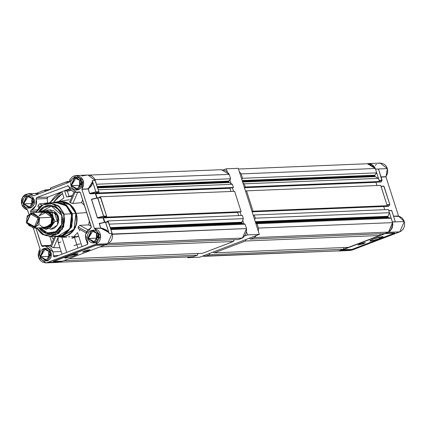 <?xml version="1.0" encoding="UTF-8"?>
<svg xmlns="http://www.w3.org/2000/svg" width="426" height="426" viewBox="0 0 426 426"><rect width="100%" height="100%" fill="white"/><g stroke="black" fill="none" stroke-linecap="round" stroke-linejoin="round"><path stroke-width="0.64" d="M387.894 232.346L399.79 231.861L404.29 221.493L392.389 221.978L404.29 221.493L398.598 216.126L393.592 216.328L399.545 216.392L402.096 217.963L403.901 220.498L404.636 223.048L404.482 226.222L403.241 229.081L401.1 231.196L352.068 250.073L340.166 250.557L342.68 249.609L352.078 249.391L394.497 233.203L385.312 233.576L342.893 249.764L352.078 249.391L394.497 233.203L394.625 232.905L394.497 233.203L385.312 233.576L385.439 233.278L394.625 232.905L385.439 233.278L340.166 250.557L352.068 250.073L349.927 250.515L352.068 250.073L399.79 231.861L387.894 232.346L385.439 233.278L387.894 232.346M392.623 222.878L388.672 231.984L390.365 230.738L392.09 228.208L392.804 225.13L392.623 222.867M381.925 180.549L381.036 181.694L381.925 180.549L379.204 180.661L381.925 180.549L382.058 180.257L378.48 169.042L375.514 169.101L387.415 168.616L387.703 172.871L386.015 176.689L381.004 176.891L386.015 176.689L387.415 168.616L375.514 169.101L378.48 169.042L381.925 180.549L378.48 169.042L375.535 169.165L379.113 180.374L382.09 180.352M363.224 243.81L362.957 242.974L363.224 243.81L357.877 245.067L359.917 243.944L364.885 242.612L365.268 242.698L363.224 243.81L357.877 245.056L359.917 243.944L363.41 242.863L365.268 242.682L363.224 243.81M379.454 238.72L378.666 237.298L379.454 238.72L370.513 241.116L369.821 240.908L373.506 238.959L382.447 236.563L383.107 236.664L378.235 239.167L372.106 240.898L369.832 240.988L370.695 240.205L373.506 238.959L379.79 237.016L383.128 236.691L382.266 237.474L379.454 238.72M383.874 186.146L380.988 186.242L383.709 186.13M383.996 186.284L389.838 204.565L383.767 186.119L389.838 204.565L388.863 205.971M391.632 210.455L388.746 210.55L391.467 210.439M391.755 210.593L395.312 221.797L391.76 210.588L388.794 210.705L391.734 210.582L395.312 221.797L392.373 221.914L395.312 221.797L391.755 210.593M382.058 180.257L379.113 180.374L375.535 169.159L378.48 169.042L382.09 180.352L381.03 181.95L381.137 181.63L380.908 181.993L381.036 181.694L378.879 181.78L381.105 181.668M381.036 186.396L383.98 186.274L381.036 186.396L386.872 204.682L389.811 204.56L386.872 204.682L381.036 186.396M389.683 204.858L386.962 204.97L389.683 204.858L388.794 206.003L389.811 204.56L383.98 186.274M374.166 238.714L378.293 237.399L374.166 238.714M384.582 206.173L388.794 206.003L388.666 206.296L388.794 206.003L384.582 206.173M388.794 210.705L392.373 221.914L395.312 221.797L392.389 221.978L388.794 210.705M385.972 176.918L381.078 177.12L385.972 176.918L398.598 216.126L385.972 176.918M380.908 181.993L376.456 182.174L380.908 181.993M388.895 205.939L388.666 206.296L383.735 206.498L388.666 206.296L388.895 205.939M395.014 220.79L395.312 221.797L395.014 220.79M394.929 220.519L395.035 220.801L394.929 220.519M393.539 216.174L398.438 215.971L393.539 216.174M367.01 163.77L368.948 163.616L371.738 164.425L374.044 166.353L375.194 168.243L368.224 163.611L367.02 163.77M336.844 250.93L338.766 250.925L336.812 250.935M380.104 163.126L382.244 163.376L384.46 164.463L386.249 166.273L387.415 168.616L380.125 163.126L368.261 163.605M375.306 165.379L376.43 164.399M378.645 163.35L379.838 163.142M33.372 228.08L45.433 227.59L50.944 224.22L51.743 217.297L39.682 217.787L38.883 224.71L33.372 228.08L26.428 222.846L35.395 227.66L39.682 217.787L38.191 218.187L34.549 226.579L26.923 222.489L26.428 222.846L26.923 222.489L28.979 225.594L32.243 226.93L35.614 226.041L37.951 223.229L38.526 220.743L37.696 217.01L36.135 215.082L32.871 213.745L29.506 214.635L27.77 216.344L26.769 218.66L26.923 222.489L30.565 214.097L38.191 218.187L39.682 217.787L30.709 212.973L26.428 222.846L27.221 215.923L32.738 212.558L39.682 217.787L51.743 217.297L52.137 220.301L51.461 223.229L50.747 224.529L48.708 226.536L45.401 227.59M45.619 227.617L51.338 224.225L52.142 217.271L51.78 217.287L50.976 224.241L45.433 227.628L44.73 227.617L47.472 227.207L49.842 225.673L51.493 223.251L52.174 220.301L51.78 217.287L50.369 214.656L49.347 213.612L46.86 212.276L44.096 212.095L44.799 212.026L51.78 217.287L44.98 212.02M57.34 221.238L54.954 221.36L46.668 229.481L41.322 227.756L49.762 228.719L54.954 221.36L52.425 215.497L50.406 213L47.685 211.536L46.184 211.275L44.671 211.333L42.243 212.169L48.633 211.887L53.069 217.02L52.174 212.638L54.933 212.75L56.605 214.725L57.547 217.132L57.814 219.725L57.34 221.238M48.82 210.007L50.54 209.933L53.862 210.897L56.605 213.192L58.357 216.461L57.366 216.504L58.357 216.461L57.361 225.114L50.513 229.326M38.862 215.998L47.574 211.546L53.037 217.031L52.142 217.271L53.037 217.031L52.025 224.821L42.962 227.692L46.881 228.23L49.709 227.149L50.928 226.169L51.945 224.949L53.239 221.967L53.399 218.65L52.393 215.513L50.385 213.032L47.675 211.573L44.677 211.371L42.328 212.164M45.47 227.628L51.913 223.096L52.142 217.271L44.831 212.026M42.877 227.692L45.369 228.331L46.881 228.267L49.73 227.18L50.95 226.201L51.972 224.971L53.271 221.973L53.5 220.322L53.069 217.02L51.12 226.025L42.877 227.692M40.688 212.233L45.88 210.077L52.174 212.638L40.688 212.233M54.954 221.36L53.069 217.02L52.174 212.638L54.485 212.542L57.27 221.264L54.954 221.36M56.898 215.295L57.824 219.07L57.27 221.264L54.485 212.542L55.875 213.65L56.898 215.295M39.485 215.125L41.524 213.117L42.77 212.483L45.486 212.073L46.849 212.318L48.149 212.846L50.343 214.677L51.743 217.297L44.799 212.063L32.738 212.558M44.746 227.58L42.089 226.808L39.89 224.976M40.316 227.798L47.51 232.889L55.934 231.622L61.552 224.603L61.839 214.965L61.674 225.04L55.561 232.458L46.509 233.581L38.963 227.851L40.805 230.178L42.85 231.882L45.151 233.118L47.621 233.831L50.167 234.007L52.691 233.624L56.221 232.058L58.277 230.407L60.71 227.18L62.18 223.304L62.569 219.113L61.839 214.965L61.663 215.199L51.45 206.141L39.682 212.276L41.849 209.454L43.793 207.893L48.314 206.168L53.106 206.488L55.375 207.414L58.362 209.672L61.206 213.964L62.356 219.118L61.637 224.353L60.598 226.749L58.298 229.8L54.171 232.468L49.427 233.182L44.778 231.835L42.712 230.439L40.316 227.798M58.719 201.865L61.818 201.738L64.88 202.281L69.161 204.299L71.648 206.376L73.719 208.937L75.892 213.49L72.425 213.634L71.786 226.983L62.782 235.844L62.281 235.317L66.248 233.033L68.474 230.833L70.982 226.744L72.005 223.639L72.457 220.364L72.319 217.058L71.595 213.836L64.161 214.14L59.624 206.839L49.059 202.755L58.287 205.705L64.161 214.14L71.595 213.836L65.726 205.407L56.03 202.472L66.365 205.902L72.148 215.987L70.519 227.734L62.281 235.317L62.782 235.844L71.786 226.983L72.425 213.634L64.582 203.756L52.776 202.606L56.802 201.86L66.349 204.911L72.425 213.634L75.892 213.49L69.821 204.768L60.268 201.716L56.802 201.86M69.316 199.719L58.468 201.514L69.257 203.91L76.227 213.362L86.76 212.595L76.227 213.362L73.863 230.093L59.901 236.994L58.341 236.781L63.293 236.883L66.371 236.073L69.241 234.614L71.792 232.559L73.932 229.992L75.572 227.01L76.648 223.73L77.127 220.269L76.984 216.77L76.227 213.362L74.88 210.183L73 207.345L70.663 204.959L67.947 203.122L64.965 201.908L60.247 201.328L56.919 201.855L58.458 201.514M69.646 202.015L70.396 202.771L72.83 203.511L81.504 202.675L82.708 199.895L81.504 202.675L84.449 205.348L81.504 202.675L72.628 203.511L70.396 202.771L69.715 201.951M61.855 237.16L66.722 252.416L61.855 237.16L65.135 237.255L59.912 237M66.839 237.117L65.135 237.255L66.839 237.117M70.024 236.675L68.485 236.904L70.024 236.675M71.999 236.403L71.387 236.473L71.999 236.403M73.442 236.35L72.542 236.355L73.442 236.35M77.516 232.607L81.978 246.59L77.516 232.607L74.156 236.377L77.516 232.607M79.183 230.844L80.003 229.939L79.183 230.844M80.226 229.689L80.003 229.939L80.226 229.689M86.648 241.286L87.154 242.879M53.458 255.712L58.639 255.499L53.458 255.712L53.048 251.867L53.458 255.712L54.858 256.942L53.852 256.75L53.458 255.712M61.158 251.537L53.048 251.867L51.461 248.912L48.979 246.835L45.976 245.967L42.706 246.484L41.924 246.255L35.901 227.979L41.562 245.706L50.848 245.328L41.562 245.706L42.605 246.489L45.199 245.956L53.048 251.867L61.158 251.537M71.366 185.619L78.411 189.394L81.941 181.524L78.363 189.772L70.87 185.752L79.63 185.283L80.865 187.493L79.63 185.283L71.366 185.619L76.323 177.535L81.771 181.646L76.818 189.724L71.366 185.619L70.87 185.752L74.449 177.504L81.941 181.524L74.731 177.866L71.366 185.619M23.643 203.83L30.688 207.611L34.218 199.741L30.64 207.984L23.148 203.963L31.907 203.495L33.143 205.705L31.907 203.495L23.643 203.83L28.601 195.752L34.048 199.858L29.096 207.936L23.643 203.83L23.148 203.963L26.726 195.72L34.218 199.741L27.008 196.082L23.643 203.83M40.518 256.708L47.563 260.483L51.088 252.613L47.515 260.861L40.023 256.841L48.782 256.372L50.018 258.582L48.782 256.372L40.518 256.708L45.476 248.624L50.923 252.735L45.971 260.813L40.518 256.708L40.023 256.841L43.601 248.592L51.088 252.613L43.883 248.954L40.518 256.708M88.241 238.491L95.286 242.272L98.811 234.401L95.238 242.644L87.745 238.624L96.505 238.155L97.74 240.37L96.505 238.155L88.241 238.491L93.198 230.413L98.646 234.518L93.693 242.602L88.241 238.491L87.745 238.624L91.324 230.381L98.811 234.401L91.606 230.743L88.241 238.491M45.923 262.874L57.787 262.389L59.917 261.953L48.016 262.437L45.886 262.874L38.596 257.384L39.996 249.311L38.92 251.095L38.186 254.2L38.335 256.34L39.208 258.838L40.065 260.132L42.376 262.059L45.167 262.869L46.61 262.81L95.738 244.226L107.64 243.741L108.949 243.076L111.09 240.967L111.836 239.604L112.549 236.526L112.48 234.928L108.539 222.1L105.451 222.068M27.408 209.874L21.721 204.507L22.562 197.238L28.35 193.702L33.904 195.736L31.481 194.331L29.128 193.713L25.592 194.416L23.595 195.896L22.141 198.015L21.385 200.545L21.412 203.213L22.605 206.429L24.697 208.681L27.573 210.029L28.856 214.049L27.408 209.874M65.503 258.177L64.811 257.964L69.715 255.573L74.774 254.072L78.118 253.747L77.255 254.535L74.444 255.776L65.503 258.177L64.816 258.05L65.146 257.592L68.49 256.021L78.091 253.726L73.219 256.223L65.503 258.177M73.655 254.354L74.444 255.776L73.655 254.354M69.156 255.77L73.283 254.455L69.156 255.77M81.776 185.693L81.286 184.65L82.021 184.618L81.286 184.65L81.595 181.151L81.073 183.042L81.781 185.688M33.563 202.861L34.298 202.835L33.563 202.861L33.872 199.368L33.35 201.258L34.059 203.905L33.563 202.861M50.438 255.738L51.173 255.706L50.438 255.738L50.747 252.24L50.225 254.13L50.928 256.777L50.438 255.738M98.161 237.522L98.896 237.495L98.161 237.522L98.47 234.028L97.948 235.919L98.651 238.565L98.161 237.522M83.059 252.128L82.676 252.043L84.721 250.93L90.072 249.684L88.028 250.797L83.059 252.128L82.681 252.059L82.862 251.803L85.402 250.68L90.067 249.668L88.028 250.797L87.761 249.961L88.028 250.797L83.059 252.128M103.582 216.211L97.416 217.686L103.582 216.211L103.545 216.493L106.489 216.376L106.617 216.078L103.672 216.2L97.586 197.76L103.582 216.211L97.416 217.686L91.579 199.4L97.746 197.93L91.659 199.219L97.746 197.93L103.582 216.211M67.244 181.561L67.558 181.662L67.244 181.561L66.701 183.223L67.276 181.524L50.742 187.861L50.199 189.522L50.774 187.823L67.244 181.561M48.372 189.762L48.628 190.118L45.619 190.039L45.161 191.444L45.619 190.039L45.337 189.895L45.619 190.039L45.305 189.932L44.762 191.594L45.337 189.895L48.564 189.916L45.47 189.889M105.504 222.234L108.539 222.1L105.504 222.234L109.194 233.491L105.595 222.218L109.194 233.491L105.504 222.234L99.333 223.703L105.504 222.234M95.786 192.185L89.657 193.377L95.786 192.185L98.731 192.067L98.859 191.769L95.914 191.892L95.786 192.185L98.731 192.067L95.483 193.308L90.184 193.521L95.786 192.185M99.721 223.41L105.329 222.074L99.343 223.618L100.728 228.07L103.358 228.586L106.622 230.125L108.188 231.574L109.194 233.491L112.134 233.373L108.268 221.957M91.963 199.102L97.597 197.76M100.509 197.648L106.617 216.078L103.672 216.2L97.836 197.914L100.781 197.792L106.617 216.078L103.119 217.734L104.503 222.271L103.113 217.91L97.815 218.128L97.943 217.83L103.241 217.611L103.113 217.91L97.815 218.128L97.32 217.697L103.545 216.493L106.489 216.376L103.241 217.611L97.943 217.83L97.815 218.128L97.32 217.697L91.489 199.416L97.416 217.686L91.457 199.246L97.586 197.76L100.781 197.792L97.692 197.765M67.1 183.068L67.558 181.662L69.241 181.598L67.558 181.662L67.1 183.068M69.278 181.439L67.409 181.513M67.265 181.529L50.785 187.818L50.199 189.522L50.657 188.116M50.774 187.823L67.287 181.519L69.284 181.428M36.279 193.377L45.305 189.932L36.279 193.377M45.326 189.9L36.21 193.383L45.337 189.895L48.351 189.762M105.329 222.074L99.333 223.703L99.455 223.267L100.493 223.224L99.247 223.405L100.637 228.086L108.747 232.404L100.797 228.235L99.242 223.719L100.797 228.235L94.386 228.336L100.637 228.086L94.386 228.336L81.925 189.282L88.262 189.016L91.627 185.587L92.431 183.665L92.58 181.737L95.914 191.892L92.32 180.619L95.823 191.908L89.657 193.377L88.203 188.846L92.479 181.721L92.32 180.619L95.259 180.496L98.859 191.769L95.914 191.892L92.32 180.619L92.58 181.737L88.262 189.016L89.657 193.377L88.214 188.798L81.925 189.282L88.171 189.027L89.566 193.393L90.184 193.521L90.056 193.819L89.566 193.393L90.056 193.819L90.184 193.521L95.483 193.308L95.355 193.601L90.056 193.819L95.355 193.601L98.869 191.86L94.647 179.042L93.789 177.749L91.484 175.821L88.693 175.011M62.638 261.165L105.057 244.971L95.871 245.344L53.447 261.537L62.638 261.165L105.057 244.971L95.871 245.344L95.999 245.051L105.185 244.678L105.057 244.971L107.64 243.741L105.185 244.678L95.999 245.051L53.181 261.394L95.999 245.051L53.181 261.394L62.638 261.165M39.011 193.787L36.439 193.372L39.011 193.793M97.41 232.303L96.356 234.619L96.505 238.155L97.416 232.308M49.688 250.515L48.633 252.831L48.782 256.372L49.693 250.52M32.813 197.643L31.758 199.959L31.907 203.495L32.818 197.643M80.535 179.426L79.481 181.742L79.63 185.283L80.541 179.431M35.177 193.777L38.116 193.654L36.806 194.325M37.019 193.351L38.857 193.851L37.019 193.351L28.35 193.702M40.039 249.082L33.334 228.08L40.039 249.082M87.245 175.075L81.84 176.013M96.745 197.962L95.355 193.601L96.745 197.962M57.75 262.395L61.914 261.191L59.917 261.953L48.016 262.437L95.738 244.226L107.64 243.741L112.134 233.373L109.194 233.491L107.421 230.903L103.38 228.741L100.797 228.235L94.551 228.49L100.637 235.897L95.738 244.226L98.741 242.048L100.051 239.822L100.637 237.239L100.435 234.577L99.471 232.122L97.842 230.141L94.386 228.336L81.914 189.16L88.214 188.798L91.531 185.464L92.325 183.595L92.32 180.619L95.259 180.496L87.969 175.011L76.084 175.485M33.745 195.8L68.996 182.344L33.745 195.8M69.134 182.168L76.073 175.485L83.054 180.161L81.962 189.053L83.544 185.779L83.634 182.051L82.703 179.437L81.02 177.317L77.979 175.682L74.609 175.709L72.287 176.833L69.992 179.538L69.134 182.168M87.655 242.66L87.261 244.577L54.858 256.942L87.495 244.449L87.921 243.161L85.53 234.497L90.631 228.214L88.848 229.188L87.346 230.626L85.53 234.497L85.642 238.874L87.655 242.66M31.077 212.846L30.64 211.408L30.837 210.545L33.995 208.426L35.848 205.699L36.615 202.387L36.114 198.543L36.625 197.605L68.181 185.747L70.498 189.453L72.979 191.53L75.982 192.398L79.46 191.876L80.312 192.451L91.302 227.409L90.631 228.214L91.27 226.733L80.397 192.659L79.358 191.876L76.76 192.408L67.569 185.773L68.181 185.752L36.812 197.51L47.888 197.062L36.812 197.51L36.173 198.995L35.848 205.699L31.332 210.151L37.142 209.911L31.332 210.151L30.688 211.631L36.301 211.403L30.688 211.631L31.077 212.846M81.941 181.524L82.266 184.032L81.701 186.481L80.328 188.494L78.363 189.772L76.094 190.113L73.874 189.469L71.36 186.907L70.54 183.244L71.105 180.794L72.479 178.782L74.449 177.504L76.712 177.163L78.932 177.807L80.77 179.341L81.941 181.524M34.218 199.741L34.543 202.249L33.979 204.693L32.605 206.706L30.64 207.984L27.232 208.122L25.166 207.015L23.632 205.119L22.871 202.728L22.993 200.199L23.978 197.925L25.682 196.248L28.989 195.38L31.21 196.024L33.047 197.552L34.218 199.741M51.088 252.613L51.418 255.121L50.854 257.57L49.48 259.583L47.515 260.861L44.107 261L42.041 259.892L40.507 257.996L39.693 254.333L40.257 251.883L41.631 249.87L43.601 248.592L45.864 248.251L48.085 248.896L49.922 250.429L51.088 252.613M98.811 234.401L98.97 238.161L97.98 240.44L96.276 242.117L94.119 242.937L91.83 242.783L89.764 241.675L88.23 239.779L87.468 237.388L87.591 234.864L88.576 232.585L90.28 230.908L93.587 230.04L95.807 230.684L97.645 232.213L98.811 234.401M62.489 193.436L57.845 196.929L53.388 202.414L62.489 193.436M49.911 202.723L61.951 191.737L63.948 197.994L61.951 191.737L58.16 193.851L54.73 196.62L49.911 202.723M58.847 201.45L63.948 197.994L58.847 201.45M66.594 196.982L64.603 190.726L67.441 191.237L69.044 196.253L66.594 196.982L72.159 196.21L66.594 196.982L64.603 190.726L70.647 189.634L64.603 190.726L67.441 191.237L69.044 196.253L66.594 196.982M69.923 188.654L47.888 197.062L47.243 198.543L36.173 198.995L47.243 198.543L47.595 202.877L47.185 198.09L47.696 197.158L69.923 188.654M66.61 196.977L72.441 195.561L69.044 196.253M71.35 190.363L67.441 191.237L71.35 190.363M79.667 191.913L79.055 191.934L79.667 191.913M74.513 237.495L71.941 238.225M77.942 236.659L74.869 237.239M79.066 244.034L78.102 244.215M76.467 244.796L74.774 245.397M76.808 244.689L74.044 245.685M80.242 243.89L77.165 244.439M62.01 254.215L57.915 241.334L58.133 237.383L53.665 247.676L53.234 247.597L59.949 247.756L53.665 247.676L58.133 237.383L57.989 241.617M58.122 241.941L59.326 242.66L60.897 241.947M53.484 239.247L51.285 236.489L53.484 239.247M39.501 203.889L47.621 202.888L39.501 203.889M39.133 204.171L38.947 204.389L39.133 204.171M38.755 204.65L38.564 204.949L38.755 204.65M38.372 205.268L38.186 205.604L38.372 205.268M38.084 205.928L38.186 205.604L38.084 205.928M37.957 206.488L38.01 206.227L37.957 206.488M49.847 236.531L51.887 242.926L49.847 236.531M50.502 246.127L51.317 246.745L55.689 236.664L51.317 246.745L53.234 247.597L50.561 246.095M39.953 206.551L38.186 205.604L39.953 206.551M41.918 205.044L39.677 203.841L41.918 205.044M70.396 202.771L74.96 192.254L70.396 202.771M72.83 203.511L77.665 192.371L72.83 203.511M89.369 220.774L88.587 224.875L91.111 226.227L88.587 224.875L89.369 220.774M78.214 228.608L78.144 227.042L79.806 225.375L88.091 229.816L79.806 225.375L88.587 224.875L79.806 225.375L78.144 227.042L86.654 231.611L78.144 227.042L78.224 228.618M74.422 237.399L73.719 237.783M75.876 237L75.067 237.09M74.316 236.973L71.818 237.83M78.538 236.201L75.913 236.686L74.188 236.441M58.218 236.787L54.15 236.371L62.782 235.844L58.218 236.787L61.69 236.648L74.097 229.066L75.892 213.49L76.637 216.823L76.616 221.951L75.855 225.263L73.65 229.758L71.557 232.271L67.691 235.067L64.768 236.185L60.146 236.627M36.46 227.953L42.366 234.385L50.428 236.521L42.392 234.385L36.492 227.953L41.466 233.767L50.428 236.521L58.57 233.512L63.666 226.744L64.161 214.14L63.666 214.273L61.706 210.114L60.055 207.973L57.856 205.982L55.087 204.352L50.039 203.154L44.597 204.038L39.836 207.047L37.467 209.88L36.093 212.42L42.925 204.81L52.973 203.601L63.666 214.273L64.161 214.14L62.425 229.193L50.428 236.521L57.867 236.217L69.859 228.89L71.6 213.831L69.497 209.438L71.595 213.836L72.457 218.708L71.999 223.634L70.263 228.192L67.404 231.989L63.666 234.694L62.281 235.317L57.403 236.238L59.368 236.084L62.281 235.317L57.872 236.217L54.879 236.015M69.502 209.432L66.339 205.88L63.772 204.145L60.95 202.989L56.488 202.446L60.95 203L63.767 204.15L66.334 205.886L69.497 209.438M53.522 202.904L56.488 202.456L49.059 202.755L40.965 205.726L35.864 212.43M63.666 214.273L64.108 223.618L56.94 234.071L44.245 235.014L36.727 227.942L40.129 232.346L42.616 234.183L45.651 235.535L50.939 236.095L56.275 234.46L60.598 230.887L63.304 226.291L64.422 221.653L64.496 218.852L63.666 214.273M38.329 212.329L39.975 209.869L42.935 207.233L46.466 205.667L50.263 205.305L54.006 206.173L57.366 208.207L60.055 211.221L61.839 214.965L57.574 208.383L50.79 205.348L43.622 206.818L38.329 212.329M45.88 210.077L49.72 209.922L58.357 216.461L58.852 220.215L58.005 223.879L57.111 225.503L54.565 228.011L53.005 228.805L50.428 229.332M375.231 176.625L378.469 178.361L379.486 181.551L378.496 181.929L379.486 181.551L245.312 187.003L244.316 187.387L244.162 186.907L244.316 187.387L378.496 181.929L244.316 187.387L245.312 187.003L244.295 183.819L245.312 187.003L379.486 181.551L378.469 178.361L244.295 183.819L378.469 178.361L375.231 176.625L242.602 182.014L375.231 176.625L374.976 176.311L242.5 181.7L374.976 176.311L375.231 176.625M376.925 181.993L376.02 182.339L377.037 185.518L376.02 182.339L244.412 187.69L376.02 182.339L376.925 181.993M380.706 185.369L387.197 205.71L386.206 206.088L387.197 205.71L253.023 211.168L252.027 211.546L251.872 211.067L252.027 211.546L386.206 206.088L252.027 211.546L253.023 211.168L246.526 190.821L253.023 211.168L387.197 205.71L380.706 185.369L246.526 190.821L380.706 185.369M384.635 206.152L383.73 206.498L384.747 209.677L383.73 206.498L384.635 206.152M388.416 209.528L389.433 212.712L387.868 216.696L388.31 217.601L391.196 218.24L392.596 222.622L392.575 225.407L391.206 229.273L389.508 231.323L388.475 232.122L384.518 233.629L250.339 239.087L249.418 238.203L250.339 239.087L254.295 237.575L250.339 239.087L384.518 233.629L388.475 232.122L392.596 222.622L258.417 228.08L258.326 231.291L258.417 228.08L257.022 223.698L258.417 228.08L392.596 222.622L391.196 218.24L388.432 217.649L255.696 223.043L388.432 217.649L387.868 216.696L255.392 222.084L387.868 216.696L389.433 212.712L255.254 218.171L254.615 219.651L255.254 218.171L254.237 214.986L255.254 218.171L389.433 212.712L388.416 209.528L254.237 214.986L388.416 209.528M380.285 233.805L379.534 235.535L348.527 247.368L214.347 252.826L213.005 252.101L214.347 252.826L245.355 240.988L214.347 252.826L348.527 247.368L379.534 235.535L245.355 240.988L379.534 235.535L380.285 233.805M204.608 256.308L339.586 250.781L343.542 249.269L209.363 254.727L205.407 256.234L209.363 254.727L209.587 253.406L209.363 254.727L343.542 249.269L343.83 247.559L343.542 249.269L338.766 250.855L202.499 256.111L204.608 256.308L338.787 250.855M366.68 163.824L369.204 163.872L371.61 164.713L374.582 167.306L375.311 168.456L376.706 172.839L374.811 175.304L374.976 176.311L374.789 175.72L242.314 181.109L374.789 175.72L374.88 175.187L242.144 180.581L374.88 175.187L376.706 172.839L242.532 178.292L241.739 179.309L242.532 178.292L241.132 173.909L242.532 178.292L376.706 172.839L375.311 168.456L367.478 163.749L238.448 169M245.685 191.679L245.536 191.205L246.526 190.821L245.536 191.205L245.685 191.679M253.395 215.844L253.246 215.364L254.237 214.986L253.246 215.364L253.395 215.844M255.824 223.437L257.022 223.698L391.196 218.24L257.022 223.698L255.824 223.437M256.505 235.498L254.295 237.575L388.475 232.122L254.295 237.575L256.505 235.498M245.999 239.508L245.355 240.988L245.999 239.508M239.231 171.454L241.132 173.909L375.311 168.456L241.132 173.909L239.231 171.454M242.948 183.095L244.295 183.819L242.948 183.095M255.579 222.676L388.054 217.292L255.579 222.676M255.259 221.674L387.889 216.28L255.259 221.674M252.123 211.85L383.73 206.498L252.123 211.85M229.156 182.562L232.394 184.304L233.411 187.488L232.42 187.866L233.411 187.488L99.231 192.946L98.241 193.324L98.086 192.85L95.77 193.734L97.091 197.877L95.77 193.734L98.086 192.85L98.241 193.324L232.42 187.866L98.241 193.324L99.231 192.946L98.22 189.756L99.231 192.946L233.411 187.488L232.394 184.304L98.22 189.756L232.394 184.304L229.156 182.562L97.629 187.914L229.156 182.562L228.9 182.253L97.527 187.594L228.9 182.253L229.156 182.562M230.849 187.93L229.944 188.276L230.961 191.455L229.944 188.276L95.77 193.734L229.944 188.276L230.849 187.93M234.63 191.306L241.121 211.647L240.131 212.031L241.121 211.647L106.947 217.106L105.952 217.484L105.797 217.01L103.481 217.894L104.849 222.186L103.481 217.894L237.655 212.436L238.672 215.62L237.655 212.436L238.56 212.095L237.655 212.436L103.481 217.894L105.797 217.01L105.952 217.484L240.131 212.031L105.952 217.484L106.947 217.106L100.451 196.764L106.947 217.106L241.121 211.647L234.63 191.306L100.451 196.764L234.63 191.306M242.341 215.471L243.358 218.655L241.792 222.638L242.229 223.543L245.12 224.177L246.521 228.565L246.5 231.35L245.754 234.007L243.432 237.266L242.399 238.059L238.443 239.572L104.988 244.998L238.443 239.572L242.399 238.059L246.521 228.565L112.373 234.273L110.941 229.635L112.342 234.018L246.521 228.565L245.12 224.177L242.351 223.586L110.723 228.938L242.351 223.586L241.792 222.638L110.414 227.979L241.792 222.638L243.358 218.655L109.178 224.113L108.161 220.924L109.178 224.113L243.358 218.655L242.341 215.471L108.161 220.924L242.341 215.471M234.209 239.742L233.459 241.473L202.451 253.305L68.996 258.736L202.451 253.305L233.459 241.473L100.004 246.899L233.459 241.473L234.209 239.742M59.001 262.23L192.712 256.793L197.467 255.211L64.012 260.637L197.467 255.211L197.755 253.497L197.467 255.211L192.69 256.793M220.604 169.766L224.358 170.134L226.637 171.358L228.501 173.249L229.236 174.394L230.631 178.776L228.735 181.242L228.9 182.253L228.714 181.657L97.336 187.003L228.714 181.657L228.805 181.125L97.171 186.476L228.805 181.125L230.631 178.776L96.452 184.234L95.057 179.852L96.452 184.234L230.631 178.776L229.236 174.394L221.403 169.692L89.194 175.065M99.455 197.68L99.46 197.142L100.451 196.764L99.46 197.142L99.455 197.68M106.729 222.01L107.32 221.781L107.171 221.307L108.161 220.924L107.171 221.307L107.32 221.781L106.729 222.01M108.417 243.384L104.333 245.003L108.22 243.518L242.399 238.059L108.417 243.384M61.914 261.191L59.097 262.208L61.914 261.191M47.834 189.948L49.352 189.368L49.485 189.794L49.352 189.368L48.324 189.762M94.934 179.634L229.236 174.394L94.934 179.634M110.941 229.635L245.12 224.177L110.941 229.635M193.51 256.718L59.331 262.176L193.51 256.718M50.188 189.336L49.352 189.368L50.188 189.336M110.606 228.57L241.979 223.229L110.606 228.57M110.286 227.569L241.808 222.223L110.286 227.569M199.672 257.187L259.327 234.422L238.235 168.329L226.334 168.813L223.512 169.889L226.334 168.813L238.235 168.329L259.327 234.422L247.431 234.907L246.43 231.776L247.431 234.907L259.327 234.422L199.672 257.187L187.775 257.671L189.767 256.915L187.775 257.671L199.672 257.187M187.562 257L187.775 257.671L187.562 257M197.685 253.891L198.83 253.454L197.685 253.891M234.098 239.992L234.822 239.716L234.098 239.992M244.604 235.983L247.431 234.907L244.604 235.983M243.922 223.922L242.713 220.135L243.922 223.922M241.238 215.513L240.131 212.031L241.238 215.513M233.528 191.354L232.42 187.866L233.528 191.354M231.052 183.579L229.843 179.793L231.052 183.579M227.335 171.939L226.334 168.813L227.335 171.939M391.76 210.588L395.104 221.073M338.074 250.994L349.938 250.515M74.156 236.377L77.91 248.145M97.629 197.755L100.573 197.637M50.114 189.554L50.635 187.967M105.387 222.063L108.332 221.941M80.189 192.27L76.797 192.408M45.236 245.956L50.673 245.733M38.952 207.542L38.1 207.084M69.635 202.025L73.996 191.982M86.047 232.814L78.208 228.608M54.682 236.494L50.497 246.137M49.059 202.755L41.194 205.545L35.832 212.43"/></g></svg>
